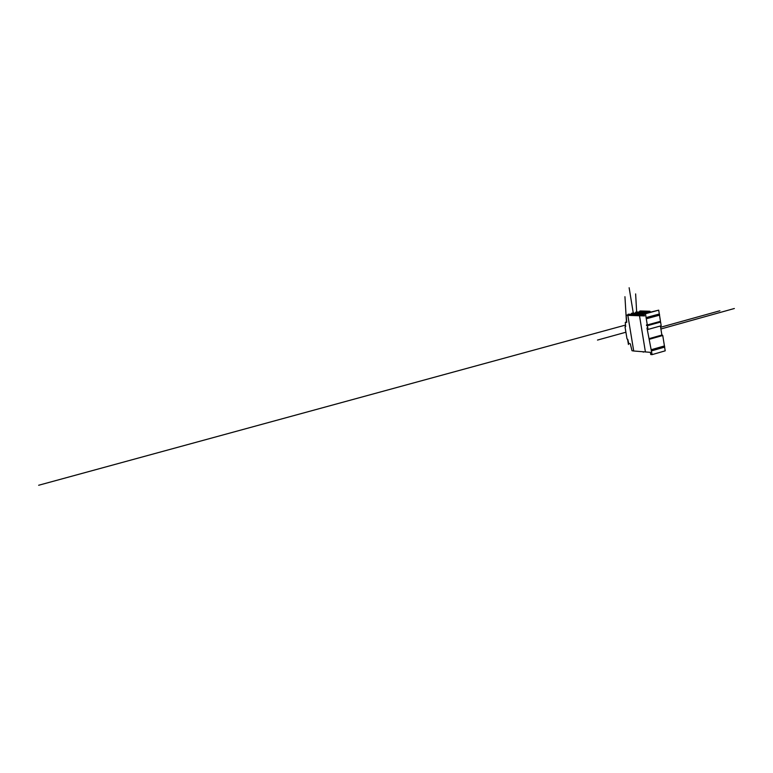 <?xml version="1.0" encoding="UTF-8"?>
<svg xmlns="http://www.w3.org/2000/svg" width="773" height="773" viewBox="0 0 773 773"><rect width="100%" height="100%" fill="white"/><g stroke="black" fill="none" stroke-linecap="round" stroke-linejoin="round"><path stroke-width="1.16" d="M625.975 332.603L625.521 330.071M627.84 315.345L633.715 351L632.005 350.72L630.295 343.801L628.749 343.463L627.773 339.357L627.019 338.912L625.038 326.95L625.666 326.593L625.289 322.496L626.748 322.331L626.188 315.423L628.323 315.21L628.159 314.205L637.686 314.524L638.575 315.568L627.84 315.345L639.513 315.751L645.407 351.937L633.715 351L627.84 315.345M639.232 311.799L639.88 311.809M625.386 322.273L626.748 321.906L625.386 322.273M625.144 326.564L625.637 326.428M639.513 315.751L644.247 314.466L639.513 315.751L644.489 315.925L644.122 313.693L645.474 313.741L647.291 324.96L646.479 324.921L646.595 325.655L647.407 325.694L648.016 329.433L646.972 327.936L652.093 354.623L650.74 354.517L650.393 352.343L645.407 351.937L639.513 315.751M652.093 354.623L665.205 350.836L664.606 347.106M651.571 350.855L664.693 347.087L664.509 345.927L651.388 349.696M651.291 349.686L664.509 345.927M649.6 339.212L662.751 335.501L664.422 345.927M662.123 335.028L662.751 335.501M660.422 325.993L661.872 335.047M648.016 329.433L661.195 325.781L660.596 322.051L647.407 325.694M646.595 325.655L660.596 322.051M659.707 321.539L659.784 322.022M647.291 324.96L660.48 321.326L659.504 315.181M646.373 318.756L659.591 315.152L659.398 313.993L646.18 317.587M646.093 317.587L659.398 313.993M645.474 313.741L658.702 310.166L659.311 313.983M644.122 313.693L658.702 310.166M643.638 351.792L634.208 351.039M643.223 352.15L643.928 351.821M638.575 315.568L637.686 314.524M628.159 314.205L638.169 314.398M631.628 314.176L631.483 313.316L641.049 313.625L641.938 314.659L638.285 314.543M641.938 314.659L641.049 313.625M631.483 313.316L641.522 313.49M632.333 313.2L641.88 313.394L642.315 314.418M642.769 314.437L641.88 313.394M632.314 313.094L642.363 313.268M649.049 312.369L646.672 312.292M639.899 311.944L640.237 310.968L649.871 311.239L650.499 311.973M649.871 311.239L649.388 311.374L650.025 312.099M639.764 311.094L649.388 311.374M636.479 312.089L646.537 312.137L647.165 312.872M646.537 312.137L646.064 312.273L646.692 313.007M636.459 311.983L646.064 312.273M644.885 313.49L642.489 313.413M635.773 313.055L636.102 312.07L645.706 312.369L646.334 313.104M645.706 312.369L645.223 312.495L645.861 313.229M635.628 312.205L645.223 312.495M627.579 339.347L628.43 344.497M660.905 328.989L734.35 308.504M660.625 327.259L719.914 310.765M625.908 332.226L597.5 340.072M633.261 312.978L629.135 287.74M625.444 325.095L38.65 485.26M636.652 311.925L635.628 293.914M626.459 321.983L624.942 296.697M626.256 315.287L628.246 314.746L626.236 315.287M649.098 338.69L662.248 334.989M649.02 338.661L662.171 334.96"/></g></svg>

